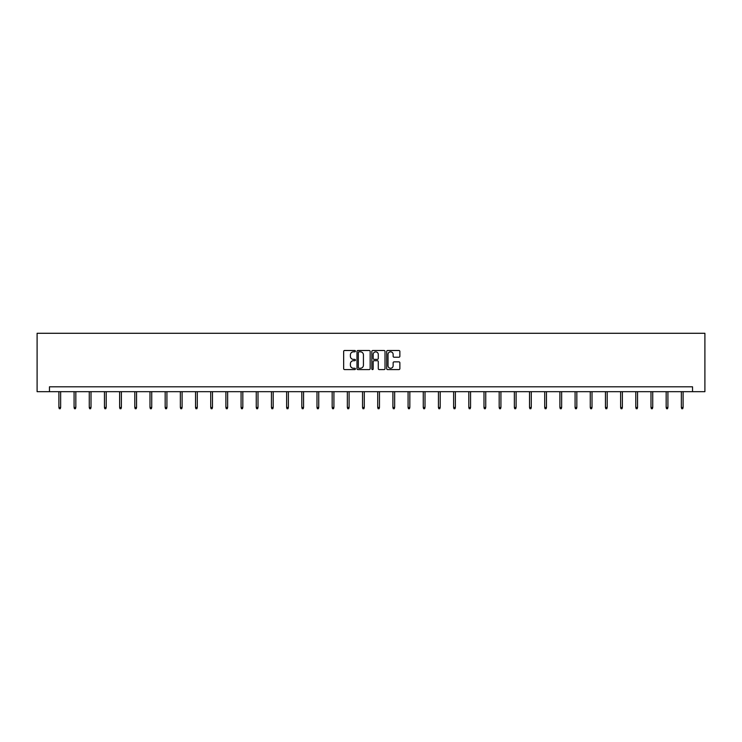 <?xml version="1.0" encoding="UTF-8"?>
<svg xmlns="http://www.w3.org/2000/svg" width="742" height="742" viewBox="0 0 742 742"><rect width="100%" height="100%" fill="white"/><g stroke="black" fill="none" stroke-linecap="round" stroke-linejoin="round"><path stroke-width="1.11" d="M355.427 351.161A0.668 0.668 0 0 0 354.759 350.493L344.613 350.493A0.955 0.955 0 0 0 343.657 351.448L343.657 368.635A0.955 0.955 0 0 0 344.613 369.59L354.759 369.59A0.668 0.668 0 0 0 355.427 368.922A0.668 0.668 0 0 0 354.759 368.255L353.452 368.255A3.061 3.061 0 0 1 350.391 365.203L350.391 363.765A3.061 3.061 0 0 1 353.452 360.714L354.759 360.714A0.668 0.668 0 0 0 355.427 360.046A0.668 0.668 0 0 0 354.759 359.369L353.452 359.369A3.061 3.061 0 0 1 350.391 356.318L350.391 354.88A3.061 3.061 0 0 1 353.452 351.829L354.759 351.829A0.668 0.668 0 0 0 355.427 351.161M398.918 357.227A0.955 0.955 0 0 0 399.873 356.271L399.873 351.448A0.955 0.955 0 0 0 398.918 350.493L387.649 350.493A0.955 0.955 0 0 0 386.693 351.448L386.693 368.635A0.955 0.955 0 0 0 387.649 369.59L398.918 369.59A0.955 0.955 0 0 0 399.873 368.635L399.873 362.81A0.955 0.955 0 0 0 398.918 361.855L394.095 361.855A0.955 0.955 0 0 0 393.139 362.81L393.139 365.704A2.56 2.56 0 0 1 390.58 368.255A2.56 2.56 0 0 1 388.029 365.704L388.029 354.379A2.56 2.56 0 0 1 390.58 351.829A2.56 2.56 0 0 1 393.139 354.379L393.139 356.271A0.955 0.955 0 0 0 394.095 357.227L398.918 357.227M692.536 391.674L704.9 391.674L704.9 333.279L37.1 333.279L37.1 391.674L692.536 391.674L692.536 386.805L49.464 386.805L49.464 391.674M370.165 351.448A0.955 0.955 0 0 0 369.21 350.493L357.941 350.493A0.955 0.955 0 0 0 356.985 351.448L356.985 368.635A0.955 0.955 0 0 0 357.941 369.59L369.21 369.59A0.955 0.955 0 0 0 370.165 368.635L370.165 351.448M372.79 350.493L384.059 350.493A0.955 0.955 0 0 1 385.015 351.448L385.015 368.635A0.955 0.955 0 0 1 384.059 369.59L379.236 369.59A0.955 0.955 0 0 1 378.281 368.635L378.281 361.669A0.955 0.955 0 0 0 377.326 360.714L374.126 360.714A0.955 0.955 0 0 0 373.17 361.669L373.17 368.922A0.668 0.668 0 0 1 372.503 369.59A0.668 0.668 0 0 1 371.835 368.922L371.835 351.448A0.955 0.955 0 0 1 372.79 350.493M358.989 351.829A0.668 0.668 0 0 0 358.321 352.496L358.321 367.587A0.668 0.668 0 0 0 358.989 368.255L360.371 368.255A3.061 3.061 0 0 0 363.432 365.203L363.432 354.88A3.061 3.061 0 0 0 360.371 351.829L358.989 351.829M378.281 354.426A2.56 2.56 0 0 0 375.73 351.875A2.56 2.56 0 0 0 373.17 354.426L373.17 358.414A0.955 0.955 0 0 0 374.126 359.369L377.326 359.369A0.955 0.955 0 0 0 378.281 358.414L378.281 354.426M60.649 407.46L60.26 408.721L59.286 408.721L58.896 407.46L60.649 407.46L60.649 391.674M58.896 407.46L58.896 391.674M75.832 407.46L75.443 408.721L74.469 408.721L74.079 407.46L75.832 407.46L75.832 391.674M74.079 407.46L74.079 391.674M91.016 407.46L90.626 408.721L89.652 408.721L89.263 407.46L91.016 407.46L91.016 391.674M89.263 407.46L89.263 391.674M106.199 407.46L105.809 408.721L104.835 408.721L104.446 407.46L106.199 407.46L106.199 391.674M104.446 407.46L104.446 391.674M121.382 407.46L120.992 408.721L120.019 408.721L119.629 407.46L121.382 407.46L121.382 391.674M119.629 407.46L119.629 391.674M136.556 407.46L136.166 408.721L135.202 408.721L134.812 407.46L136.556 407.46L136.556 391.674M134.812 407.46L134.812 391.674M151.739 407.46L151.349 408.721L150.376 408.721L149.986 407.46L151.739 407.46L151.739 391.674M149.986 407.46L149.986 391.674M166.922 407.46L166.533 408.721L165.559 408.721L165.169 407.46L166.922 407.46L166.922 391.674M165.169 407.46L165.169 391.674M182.105 407.46L181.716 408.721L180.742 408.721L180.352 407.46L182.105 407.46L182.105 391.674M180.352 407.46L180.352 391.674M197.289 407.46L196.899 408.721L195.925 408.721L195.536 407.46L197.289 407.46L197.289 391.674M195.536 407.46L195.536 391.674M212.472 407.46L212.082 408.721L211.108 408.721L210.719 407.46L212.472 407.46L212.472 391.674M210.719 407.46L210.719 391.674M227.646 407.46L227.256 408.721L226.291 408.721L225.902 407.46L227.646 407.46L227.646 391.674M225.902 407.46L225.902 391.674M242.829 407.46L242.439 408.721L241.465 408.721L241.076 407.46L242.829 407.46L242.829 391.674M241.076 407.46L241.076 391.674M258.012 407.46L257.622 408.721L256.649 408.721L256.259 407.46L258.012 407.46L258.012 391.674M256.259 407.46L256.259 391.674M273.195 407.46L272.806 408.721L271.832 408.721L271.442 407.46L273.195 407.46L273.195 391.674M271.442 407.46L271.442 391.674M288.378 407.46L287.989 408.721L287.015 408.721L286.625 407.46L288.378 407.46L288.378 391.674M286.625 407.46L286.625 391.674M303.561 407.46L303.172 408.721L302.198 408.721L301.808 407.46L303.561 407.46L303.561 391.674M301.808 407.46L301.808 391.674M318.735 407.46L318.355 408.721L317.381 408.721L316.992 407.46L318.735 407.46L318.735 391.674M316.992 407.46L316.992 391.674M333.919 407.46L333.529 408.721L332.555 408.721L332.166 407.46L333.919 407.46L333.919 391.674M332.166 407.46L332.166 391.674M349.102 407.46L348.712 408.721L347.738 408.721L347.349 407.46L349.102 407.46L349.102 391.674M347.349 407.46L347.349 391.674M364.285 407.46L363.895 408.721L362.921 408.721L362.532 407.46L364.285 407.46L364.285 391.674M362.532 407.46L362.532 391.674M379.468 407.46L379.079 408.721L378.105 408.721L377.715 407.46L379.468 407.46L379.468 391.674M377.715 407.46L377.715 391.674M394.651 407.46L394.262 408.721L393.288 408.721L392.898 407.46L394.651 407.46L394.651 391.674M392.898 407.46L392.898 391.674M409.834 407.46L409.445 408.721L408.471 408.721L408.081 407.46L409.834 407.46L409.834 391.674M408.081 407.46L408.081 391.674M425.008 407.46L424.619 408.721L423.645 408.721L423.265 407.46L425.008 407.46L425.008 391.674M423.265 407.46L423.265 391.674M440.192 407.46L439.802 408.721L438.828 408.721L438.439 407.46L440.192 407.46L440.192 391.674M438.439 407.46L438.439 391.674M455.375 407.46L454.985 408.721L454.011 408.721L453.622 407.46L455.375 407.46L455.375 391.674M453.622 407.46L453.622 391.674M470.558 407.46L470.168 408.721L469.194 408.721L468.805 407.46L470.558 407.46L470.558 391.674M468.805 407.46L468.805 391.674M485.741 407.46L485.351 408.721L484.378 408.721L483.988 407.46L485.741 407.46L485.741 391.674M483.988 407.46L483.988 391.674M500.924 407.46L500.535 408.721L499.561 408.721L499.171 407.46L500.924 407.46L500.924 391.674M499.171 407.46L499.171 391.674M516.098 407.46L515.709 408.721L514.744 408.721L514.354 407.46L516.098 407.46L516.098 391.674M514.354 407.46L514.354 391.674M531.281 407.46L530.892 408.721L529.918 408.721L529.528 407.46L531.281 407.46L531.281 391.674M529.528 407.46L529.528 391.674M546.464 407.46L546.075 408.721L545.101 408.721L544.711 407.46L546.464 407.46L546.464 391.674M544.711 407.46L544.711 391.674M561.648 407.46L561.258 408.721L560.284 408.721L559.895 407.46L561.648 407.46L561.648 391.674M559.895 407.46L559.895 391.674M576.831 407.46L576.441 408.721L575.467 408.721L575.078 407.46L576.831 407.46L576.831 391.674M575.078 407.46L575.078 391.674M592.014 407.46L591.624 408.721L590.651 408.721L590.261 407.46L592.014 407.46L592.014 391.674M590.261 407.46L590.261 391.674M607.188 407.46L606.798 408.721L605.834 408.721L605.444 407.46L607.188 407.46L607.188 391.674M605.444 407.46L605.444 391.674M622.371 407.46L621.981 408.721L621.008 408.721L620.618 407.46L622.371 407.46L622.371 391.674M620.618 407.46L620.618 391.674M637.554 407.46L637.165 408.721L636.191 408.721L635.801 407.46L637.554 407.46L637.554 391.674M635.801 407.46L635.801 391.674M652.737 407.46L652.348 408.721L651.374 408.721L650.984 407.46L652.737 407.46L652.737 391.674M650.984 407.46L650.984 391.674M667.921 407.46L667.531 408.721L666.557 408.721L666.168 407.46L667.921 407.46L667.921 391.674M666.168 407.46L666.168 391.674M683.104 407.46L682.714 408.721L681.74 408.721L681.351 407.46L683.104 407.46L683.104 391.674M681.351 407.46L681.351 391.674"/></g></svg>
